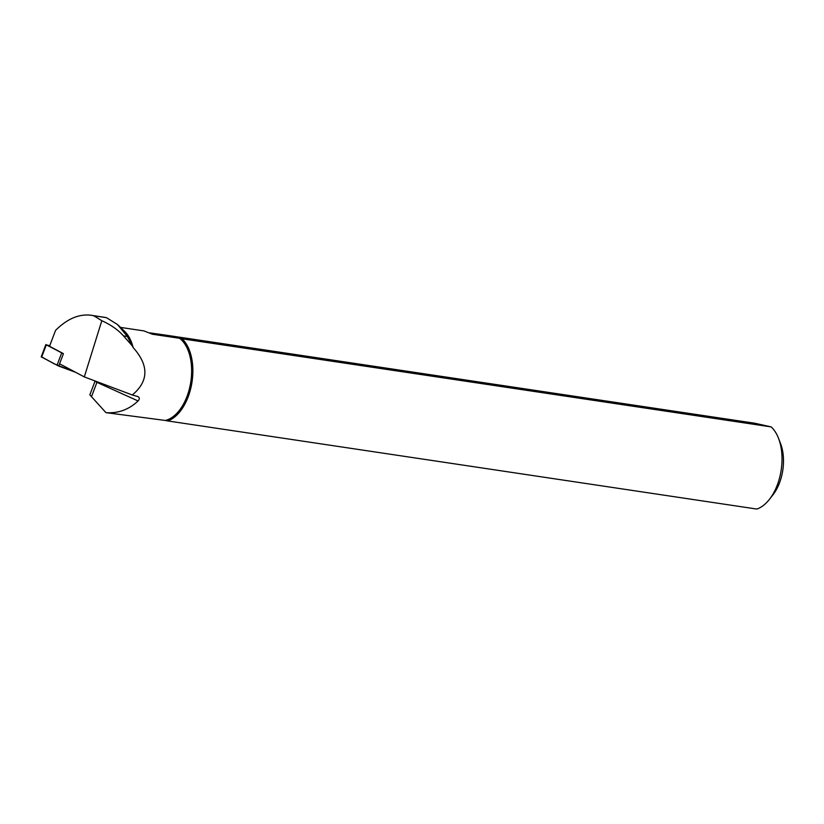 <?xml version="1.0" encoding="UTF-8"?>
<svg xmlns="http://www.w3.org/2000/svg" width="824" height="824" viewBox="0 0 824 824"><rect width="100%" height="100%" fill="white"/><g stroke="black" fill="none" stroke-linecap="round" stroke-linejoin="round"><path stroke-width="1.24" d="M49.728 345.74L46.309 344.854L63.396 353.753L58.71 366.062L41.2 356.854L45.876 344.535M41.736 356.895L54.23 363.858L75.757 372.366L58.71 366.062M63.304 353.568L49.533 346.265L55.548 330.403C67.177 318.806 79.032 313.759 91.114 315.252L106.471 317.673L117.564 324.574L127.39 336.48L133.138 347.553A43.25 25.111 98.5 0 0 124.568 331.279L117.564 324.574M59.575 363.786L84.305 376.908L101.816 320.701L93.802 315.777L91.114 315.252M101.816 320.701C110.993 324.893 118.213 329.961 123.507 335.904L132.386 346.008M84.305 376.908L132.314 394.984C148.784 381.162 149.062 365.351 133.138 347.553M132.314 394.984L137.69 396.519C139.709 397.426 139.843 398.898 138.082 400.958C128.76 409.693 118.038 413.586 105.925 412.639L165.294 420.456A43.25 25.111 -81.5 0 0 190.54 383.438A43.25 25.111 -81.5 0 0 179.632 338.303L152.419 334.235L143.973 330.908L120.51 327.396M149.906 332.896L165.706 335.131A44.125 25.626 98.5 0 0 165.459 335.224M771.171 426.904L182.022 338.788A44.125 25.626 98.5 0 1 191.745 383.654A44.125 25.626 98.5 0 1 167.684 420.94L756.834 509.057A44.125 25.626 -81.5 0 0 769.359 499.437A44.125 25.626 -81.5 0 0 778.505 438.265A44.125 25.626 -81.5 0 0 771.171 426.904L754.866 423.248L165.706 335.131M778.505 438.265L780.534 443.497A37.173 21.589 98.5 0 1 772.83 495.028L769.359 499.437M165.294 420.456L167.684 420.94M182.022 338.788L179.632 338.303M91.454 396.766L96.933 382.346L95.028 381.203L89.847 394.851L105.925 412.639M46.309 344.854L41.622 357.173M56.99 365.32L61.666 353.002M97.139 381.739A4.45 2.256 -65.7 0 1 96.933 382.346L138.082 400.958M92.927 315.592L105.657 317.487M93.802 315.777L106.471 317.673M123.507 335.904L127.39 336.48M95.11 380.976L89.847 394.851"/></g></svg>
